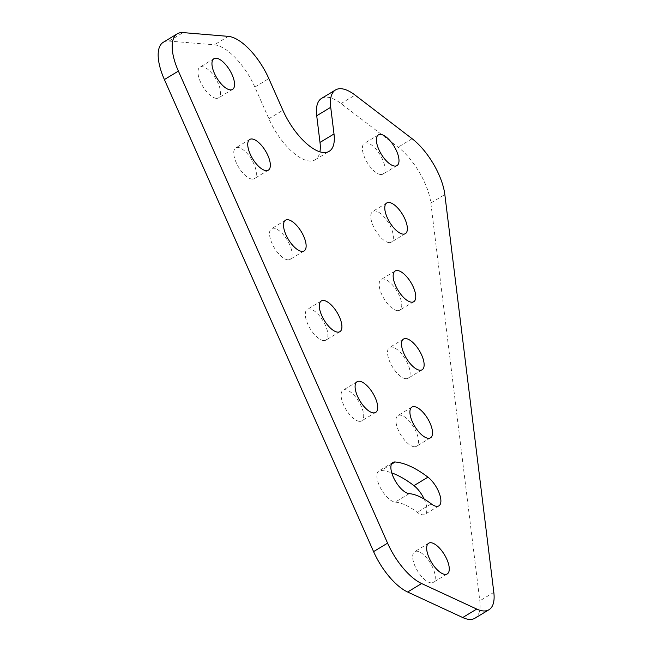 <?xml version="1.0" encoding="UTF-8"?>
<svg xmlns="http://www.w3.org/2000/svg" width="652" height="652" viewBox="0 0 652 652"><rect width="100%" height="100%" fill="white"/><g stroke="black" fill="none" stroke-linecap="round" stroke-linejoin="round"><path stroke-width="0.49" stroke-dasharray="3.26 2.44" d="M414.224 446.75A17.946 7.531 -121.2 0 1 399.472 432.521A17.946 7.531 -121.2 0 1 397.924 415.568A17.946 7.531 -121.2 0 1 400.198 415.096A17.946 7.531 -121.2 0 1 414.941 429.326A17.946 7.531 -121.2 0 1 416.498 446.286A17.946 7.531 -121.2 0 1 414.224 446.75M405.846 378.698A17.946 7.531 -121.2 0 1 391.094 364.468A17.946 7.531 -121.2 0 1 389.546 347.516A17.946 7.531 -121.2 0 1 391.819 347.043A17.946 7.531 -121.2 0 1 406.563 361.273A17.946 7.531 -121.2 0 1 408.119 378.233A17.946 7.531 -121.2 0 1 405.846 378.698M397.467 310.645A17.946 7.531 -121.2 0 1 382.716 296.415A17.946 7.531 -121.2 0 1 381.159 279.463A17.946 7.531 -121.2 0 1 383.433 278.991A17.946 7.531 -121.2 0 1 398.185 293.221A17.946 7.531 -121.2 0 1 399.741 310.173A17.946 7.531 -121.2 0 1 397.467 310.645M389.089 242.593A17.946 7.531 -121.2 0 1 374.338 228.363A17.946 7.531 -121.2 0 1 372.781 211.411A17.946 7.531 -121.2 0 1 375.055 210.938A17.946 7.531 -121.2 0 1 389.806 225.168A17.946 7.531 -121.2 0 1 391.363 242.12A17.946 7.531 -121.2 0 1 389.089 242.593M380.711 174.54A17.946 7.531 -121.2 0 1 365.959 160.31A17.946 7.531 -121.2 0 1 364.403 143.358A17.946 7.531 -121.2 0 1 366.677 142.886A17.946 7.531 -121.2 0 1 381.428 157.116A17.946 7.531 -121.2 0 1 382.985 174.068A17.946 7.531 -121.2 0 1 380.711 174.54M430.98 582.855A17.946 7.531 -121.2 0 1 416.229 568.625A17.946 7.531 -121.2 0 1 414.68 551.673A17.946 7.531 -121.2 0 1 416.954 551.201A17.946 7.531 -121.2 0 1 431.706 565.431A17.946 7.531 -121.2 0 1 433.254 582.391A17.946 7.531 -121.2 0 1 430.98 582.855M163.31 42.266A45.787 19.201 -121.2 0 1 169.112 41.068L214.337 44.825A45.787 19.201 -121.2 0 1 254.842 87.083L268.868 118.737A45.787 19.201 58.8 0 0 309.366 160.987A45.787 19.201 58.8 0 0 315.169 159.797A45.787 19.201 58.8 0 0 319.912 151.826M359.407 421.355A17.946 7.531 -121.2 0 1 344.663 407.125A17.946 7.531 -121.2 0 1 343.107 390.165A17.946 7.531 -121.2 0 1 345.381 389.7A17.946 7.531 -121.2 0 1 360.132 403.93A17.946 7.531 -121.2 0 1 361.681 420.882A17.946 7.531 -121.2 0 1 359.407 421.355M323.628 340.597A17.946 7.531 -121.2 0 1 308.877 326.367A17.946 7.531 -121.2 0 1 307.328 309.415A17.946 7.531 -121.2 0 1 309.602 308.942A17.946 7.531 -121.2 0 1 324.346 323.18A17.946 7.531 -121.2 0 1 325.902 340.132A17.946 7.531 -121.2 0 1 323.628 340.597M287.842 259.846A17.946 7.531 -121.2 0 1 273.09 245.617A17.946 7.531 -121.2 0 1 271.542 228.665A17.946 7.531 -121.2 0 1 273.816 228.192A17.946 7.531 -121.2 0 1 288.567 242.422A17.946 7.531 -121.2 0 1 290.116 259.382A17.946 7.531 -121.2 0 1 287.842 259.846M252.055 179.096A17.946 7.531 -121.2 0 1 237.304 164.866A17.946 7.531 -121.2 0 1 235.755 147.914A17.946 7.531 -121.2 0 1 238.029 147.442A17.946 7.531 -121.2 0 1 252.78 161.672A17.946 7.531 -121.2 0 1 254.329 178.624A17.946 7.531 -121.2 0 1 252.055 179.096M216.277 98.346A17.946 7.531 -121.2 0 1 201.525 84.116A17.946 7.531 -121.2 0 1 199.968 67.156A17.946 7.531 -121.2 0 1 202.242 66.691A17.946 7.531 -121.2 0 1 216.994 80.921A17.946 7.531 -121.2 0 1 218.55 97.873A17.946 7.531 -121.2 0 1 216.277 98.346M424.142 499.033A17.946 7.531 -121.2 0 1 424.876 514.338A17.946 7.531 -121.2 0 1 417.231 512.317A73.627 30.88 58.8 0 0 395.193 502.105A17.946 7.531 -121.2 0 1 380.442 487.875A17.946 7.531 -121.2 0 1 378.893 470.915A17.946 7.531 -121.2 0 1 381.167 470.451A109.52 45.942 -121.2 0 1 391.779 472.904M321.558 98.395A45.787 19.201 -121.2 0 1 341.061 103.554L398.119 147.181A45.787 19.201 -121.2 0 1 430.833 203.025L479.815 600.842A45.787 19.201 -121.2 0 1 474.974 618.202M431.233 503.849L417.231 512.317M391.42 464.248L381.167 470.451M409.195 493.637L395.193 502.105M341.061 103.554L355.063 95.086M412.121 138.713L398.119 147.181M493.817 592.375L479.815 600.842M430.833 203.025L444.835 194.557M228.339 36.365L214.337 44.825M169.112 41.068L183.114 32.6M254.842 87.083L268.844 78.615M268.868 118.737L282.87 110.27M411.925 407.101L397.924 415.568M403.547 339.048L389.546 347.516M395.169 270.996L381.159 279.463M386.783 202.943L372.781 211.411M378.404 134.891L364.403 143.358M428.682 543.206L414.68 551.673M315.169 159.797L329.17 151.329M357.109 381.697L343.107 390.165M321.33 300.947L307.328 309.415M285.543 220.197L271.542 228.665M249.757 139.446L235.755 147.914M213.97 58.688L199.968 67.156M438.877 505.87L424.876 514.338M232.552 89.406L218.55 97.873M268.331 170.156L254.329 178.624M304.117 250.914L290.116 259.382M339.904 331.664L325.902 340.132M375.682 412.414L361.681 420.882M392.895 462.447L378.893 470.915M447.256 573.923L433.254 582.391M396.986 165.6L382.985 174.068M405.365 233.652L391.363 242.12M413.743 301.713L399.741 310.173M422.121 369.765L408.119 378.233M430.499 437.818L416.498 446.286"/><path stroke-width="0.98" d="M462.716 617.534L476.718 609.066A45.787 19.201 58.8 0 0 483.181 610.932A45.787 19.201 58.8 0 0 488.976 609.734L474.974 618.202A45.787 19.201 -121.2 0 1 469.179 619.4A45.787 19.201 -121.2 0 1 462.716 617.534L407.622 592.008A45.787 19.201 -121.2 0 1 373.58 551.616L164.394 79.56A45.787 19.201 -121.2 0 1 163.31 42.266L177.311 33.798A45.787 19.201 58.8 0 0 178.395 71.092L164.394 79.56M428.225 438.283A17.946 7.531 -121.2 0 1 413.474 424.053A17.946 7.531 -121.2 0 1 411.925 407.101A17.946 7.531 -121.2 0 1 414.199 406.628A17.946 7.531 -121.2 0 1 428.951 420.858A17.946 7.531 -121.2 0 1 430.499 437.818A17.946 7.531 -121.2 0 1 428.225 438.283M419.847 370.23A17.946 7.531 -121.2 0 1 405.096 356A17.946 7.531 -121.2 0 1 403.547 339.048A17.946 7.531 -121.2 0 1 405.821 338.575A17.946 7.531 -121.2 0 1 420.564 352.805A17.946 7.531 -121.2 0 1 422.121 369.765A17.946 7.531 -121.2 0 1 419.847 370.23M411.469 302.178A17.946 7.531 -121.2 0 1 396.718 287.948A17.946 7.531 -121.2 0 1 395.169 270.996A17.946 7.531 -121.2 0 1 397.443 270.523A17.946 7.531 -121.2 0 1 412.186 284.753A17.946 7.531 -121.2 0 1 413.743 301.713A17.946 7.531 -121.2 0 1 411.469 302.178M403.091 234.125A17.946 7.531 -121.2 0 1 388.339 219.895A17.946 7.531 -121.2 0 1 386.783 202.943A17.946 7.531 -121.2 0 1 389.057 202.47A17.946 7.531 -121.2 0 1 403.808 216.7A17.946 7.531 -121.2 0 1 405.365 233.652A17.946 7.531 -121.2 0 1 403.091 234.125M394.713 166.073A17.946 7.531 -121.2 0 1 379.961 151.843A17.946 7.531 -121.2 0 1 378.404 134.891A17.946 7.531 -121.2 0 1 380.678 134.418A17.946 7.531 -121.2 0 1 395.43 148.648A17.946 7.531 -121.2 0 1 396.986 165.6A17.946 7.531 -121.2 0 1 394.713 166.073M444.982 574.388A17.946 7.531 -121.2 0 1 430.23 560.158A17.946 7.531 -121.2 0 1 428.682 543.206A17.946 7.531 -121.2 0 1 430.956 542.733A17.946 7.531 -121.2 0 1 445.707 556.963A17.946 7.531 -121.2 0 1 447.256 573.923A17.946 7.531 -121.2 0 1 444.982 574.388M177.311 33.798A45.787 19.201 58.8 0 1 183.114 32.6L228.339 36.365A45.787 19.201 58.8 0 1 268.844 78.615L282.87 110.27A45.787 19.201 58.8 0 0 323.368 152.527A45.787 19.201 58.8 0 0 329.17 151.329A45.787 19.201 58.8 0 0 334.003 133.962L330.719 107.295L316.717 115.763A45.787 19.201 -121.2 0 1 321.558 98.395L335.56 89.927A45.787 19.201 58.8 0 0 330.719 107.295M319.912 151.826A45.787 19.201 58.8 0 0 320.002 142.429L316.717 115.763M373.409 412.887A17.946 7.531 -121.2 0 1 358.665 398.657A17.946 7.531 -121.2 0 1 357.109 381.697A17.946 7.531 -121.2 0 1 359.382 381.233A17.946 7.531 -121.2 0 1 374.134 395.462A17.946 7.531 -121.2 0 1 375.682 412.414A17.946 7.531 -121.2 0 1 373.409 412.887M337.63 332.129A17.946 7.531 -121.2 0 1 322.879 317.899A17.946 7.531 -121.2 0 1 321.33 300.947A17.946 7.531 -121.2 0 1 323.604 300.474A17.946 7.531 -121.2 0 1 338.347 314.712A17.946 7.531 -121.2 0 1 339.904 331.664A17.946 7.531 -121.2 0 1 337.63 332.129M301.843 251.379A17.946 7.531 -121.2 0 1 287.092 237.149A17.946 7.531 -121.2 0 1 285.543 220.197A17.946 7.531 -121.2 0 1 287.817 219.724A17.946 7.531 -121.2 0 1 302.569 233.954A17.946 7.531 -121.2 0 1 304.117 250.914A17.946 7.531 -121.2 0 1 301.843 251.379M266.057 170.628A17.946 7.531 -121.2 0 1 251.305 156.398A17.946 7.531 -121.2 0 1 249.757 139.446A17.946 7.531 -121.2 0 1 252.031 138.974A17.946 7.531 -121.2 0 1 266.782 153.204A17.946 7.531 -121.2 0 1 268.331 170.156A17.946 7.531 -121.2 0 1 266.057 170.628M230.278 89.878A17.946 7.531 -121.2 0 1 215.527 75.648A17.946 7.531 -121.2 0 1 213.97 58.688A17.946 7.531 -121.2 0 1 216.244 58.224A17.946 7.531 -121.2 0 1 230.995 72.454A17.946 7.531 -121.2 0 1 232.552 89.406A17.946 7.531 -121.2 0 1 230.278 89.878M391.779 472.904A109.52 45.942 -121.2 0 1 413.947 485.634A17.946 7.531 -121.2 0 1 424.142 499.033M427.948 477.174A17.946 7.531 -121.2 0 1 439.195 493.051A17.946 7.531 -121.2 0 1 438.877 505.87A17.946 7.531 -121.2 0 1 431.233 503.849A73.627 30.88 58.8 0 0 409.195 493.637A17.946 7.531 -121.2 0 1 394.444 479.407A17.946 7.531 -121.2 0 1 392.895 462.447A17.946 7.531 -121.2 0 1 395.169 461.983A109.52 45.942 -121.2 0 1 427.948 477.174L413.947 485.634M335.56 89.927A45.787 19.201 58.8 0 1 355.063 95.086L412.121 138.713A45.787 19.201 58.8 0 1 444.835 194.557L493.817 592.375A45.787 19.201 58.8 0 1 488.976 609.734M476.718 609.066L421.624 583.54L407.622 592.008M373.58 551.616L387.581 543.149L178.395 71.092M387.581 543.149A45.787 19.201 58.8 0 0 421.624 583.54M320.002 142.429L334.003 133.962M395.169 461.983L391.42 464.248"/></g></svg>

